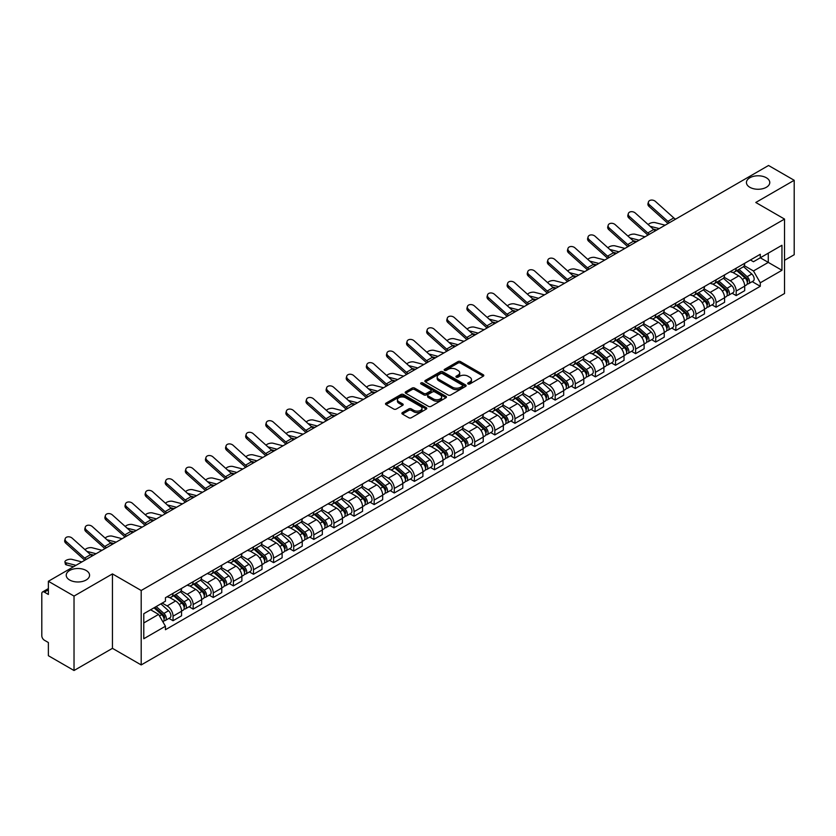 <?xml version="1.0" encoding="UTF-8"?>
<svg xmlns="http://www.w3.org/2000/svg" width="836" height="836" viewBox="0 0 836 836"><rect width="100%" height="100%" fill="white"/><g stroke="black" fill="none" stroke-linecap="round" stroke-linejoin="round"><path stroke-width="1.25" d="M468.055 383.964A1.254 0.721 0 0 0 469.832 383.964L483.281 376.2A1.787 1.035 0 0 0 483.804 375.479A1.787 1.035 0 0 0 483.281 374.747L460.5 361.591A1.787 1.035 0 0 0 457.971 361.591L444.522 369.355A1.254 0.721 0 0 0 444.156 369.867A1.254 0.721 0 0 0 444.522 370.379A1.254 0.721 0 0 0 446.288 370.379L448.033 369.376A5.727 3.302 0 0 1 456.132 369.376L458.034 370.473A5.727 3.302 0 0 1 459.706 372.804A5.727 3.302 0 0 1 458.034 375.145L456.289 376.148A1.254 0.721 0 0 0 455.923 376.66A1.254 0.721 0 0 0 456.289 377.172A1.254 0.721 0 0 0 458.065 377.172L459.8 376.169A5.727 3.302 0 0 1 467.899 376.169L469.801 377.266A5.727 3.302 0 0 1 471.473 379.607A5.727 3.302 0 0 1 469.801 381.937L468.055 382.94A1.254 0.721 0 0 0 467.69 383.452A1.254 0.721 0 0 0 468.055 383.964L468.055 382.94M86.15 570.476A11.673 6.74 0 0 0 73.432 569.013A11.673 6.74 0 0 0 66.232 575.241A11.673 6.74 0 0 0 69.649 580.006A11.673 6.74 0 0 0 82.367 581.469A11.673 6.74 0 0 0 89.567 575.241A11.673 6.74 0 0 0 86.15 570.476M766.351 177.765A11.673 6.74 0 0 0 753.633 176.302A11.673 6.74 0 0 0 746.433 182.53A11.673 6.74 0 0 0 749.85 187.295A11.673 6.74 0 0 0 762.568 188.748A11.673 6.74 0 0 0 769.768 182.53A11.673 6.74 0 0 0 766.351 177.765M402.409 412.587A1.787 1.035 0 0 0 401.886 413.318A1.787 1.035 0 0 0 402.409 414.05L408.804 417.739A1.787 1.035 0 0 0 411.333 417.739L426.266 409.117A1.787 1.035 0 0 0 426.788 408.386A1.787 1.035 0 0 0 426.266 407.654L403.485 394.508A1.787 1.035 0 0 0 400.956 394.508L386.023 403.13A1.787 1.035 0 0 0 385.5 403.861A1.787 1.035 0 0 0 386.023 404.593L393.746 409.044A1.787 1.035 0 0 0 396.274 409.044L402.67 405.355A1.787 1.035 0 0 0 403.192 404.624A1.787 1.035 0 0 0 402.67 403.892L398.835 401.688A4.786 2.759 0 0 1 397.434 399.733A4.786 2.759 0 0 1 400.392 397.173A4.786 2.759 0 0 1 405.606 397.779L420.602 406.432A4.786 2.759 0 0 1 422.002 408.386A4.786 2.759 0 0 1 419.055 410.946A4.786 2.759 0 0 1 413.83 410.34L411.333 408.898A1.787 1.035 0 0 0 408.804 408.898L402.409 412.587L402.409 414.05M141.2 590.498L112.452 573.904L74.028 596.078L48.373 581.271L768.545 165.486L794.2 180.294L755.786 202.479L784.534 219.074L141.2 590.498L141.2 664.933L784.534 293.509L784.534 219.074M448.159 395.02A1.787 1.035 0 0 0 450.688 395.02L465.621 386.399A1.787 1.035 0 0 0 466.143 385.668A1.787 1.035 0 0 0 465.621 384.936L442.84 371.78A1.787 1.035 0 0 0 440.311 371.78L425.378 380.401A1.787 1.035 0 0 0 424.855 381.132A1.787 1.035 0 0 0 425.378 381.864L448.159 395.02M421.511 384.236A1.254 0.721 0 0 1 422.786 384.414L422.786 382.93L445.943 396.295A1.787 1.035 0 0 1 446.466 397.027A1.787 1.035 0 0 1 445.943 397.758L431.01 406.38A1.787 1.035 0 0 1 428.481 406.38L405.7 393.223L412.096 389.566L412.096 388.082L405.7 391.77A1.787 1.035 0 0 0 405.178 392.502A1.787 1.035 0 0 0 405.7 393.223L405.7 391.77M412.096 389.566A1.787 1.035 0 0 1 414.625 389.566L414.625 388.082A1.787 1.035 0 0 0 412.096 388.082M414.625 388.082L423.862 393.411A1.787 1.035 0 0 0 426.391 393.411L430.634 390.966A1.787 1.035 0 0 0 431.157 390.234A1.787 1.035 0 0 0 430.634 389.503L421.01 383.954A1.254 0.721 0 0 1 420.644 383.442A1.254 0.721 0 0 1 421.417 382.773A1.254 0.721 0 0 1 422.786 382.93M74.028 596.078L74.028 670.514L48.373 655.706L48.373 642.529L44.381 640.219A3.647 2.1 -120 0 1 41.8 635.757L41.8 593.623A3.647 2.1 -120 0 1 42.552 591.961L48.373 588.596M784.534 260.309L794.2 254.729L794.2 180.294M74.028 670.514L112.452 648.339L141.2 664.933M48.373 581.271L48.373 594.448L44.381 592.139A3.647 2.1 -120 0 0 42.552 591.961M736.182 268.199A8.391 4.838 60 0 1 734.447 271.972L742.953 267.05A8.391 4.838 -120 0 0 744.688 263.288M724.112 277.238L730.256 280.781A8.391 4.838 60 0 1 736.182 291.053L744.698 286.142A8.391 4.838 -120 0 0 738.763 275.87L732.67 272.348M744.698 286.142L744.698 290.677L736.182 295.599L732.106 293.237M734.447 271.972A8.391 4.838 60 0 1 730.319 271.585M736.182 291.053L736.182 295.599M716.076 279.809A8.391 4.838 60 0 1 714.331 283.582L722.847 278.67A8.391 4.838 -120 0 0 724.582 274.898M711.99 304.847L716.076 307.209L724.582 302.298L724.582 297.752A8.391 4.838 -120 0 0 718.646 287.48L712.565 283.968M714.331 283.582A8.391 4.838 60 0 1 710.203 283.205M703.996 288.848L710.14 292.391A8.391 4.838 60 0 1 716.076 302.663L716.076 307.209M695.96 291.43A8.391 4.838 60 0 1 694.225 295.192L702.731 290.28A8.391 4.838 -120 0 0 704.466 286.518M691.884 316.457L695.96 318.819L704.466 313.908L704.466 309.362A8.391 4.838 -120 0 0 698.541 299.089L692.448 295.578M694.225 295.192A8.391 4.838 60 0 1 690.097 294.815M683.879 300.458L690.034 304.001A8.391 4.838 60 0 1 695.96 314.273L695.96 318.819M675.843 303.04A8.391 4.838 60 0 1 674.109 306.802L682.615 301.89A8.391 4.838 -120 0 0 684.36 298.128M671.768 328.078L675.843 330.429L684.36 325.517L684.36 320.972A8.391 4.838 -120 0 0 678.424 310.699L672.332 307.188M674.109 306.802A8.391 4.838 60 0 1 669.981 306.425M663.774 312.068L669.918 315.621A8.391 4.838 60 0 1 675.843 325.894L675.843 330.429M655.737 314.649A8.391 4.838 60 0 1 654.003 318.411L662.509 313.5A8.391 4.838 -120 0 0 664.244 309.738M651.652 339.688L655.737 342.039L664.244 337.127L664.244 332.592A8.391 4.838 -120 0 0 658.319 322.32L652.226 318.798M654.003 318.411A8.391 4.838 60 0 1 649.875 318.035M643.657 323.678L649.802 327.231A8.391 4.838 60 0 1 655.737 337.504L655.737 342.039M635.621 326.259A8.391 4.838 60 0 1 633.887 330.021L642.393 325.11A8.391 4.838 -120 0 0 644.128 321.348M631.546 351.298L635.621 353.649L644.128 348.737L644.128 344.202A8.391 4.838 -120 0 0 638.202 333.93L632.11 330.408M633.887 330.021A8.391 4.838 60 0 1 629.759 329.645M623.552 335.288L629.696 338.841A8.391 4.838 60 0 1 635.621 349.114L635.621 353.649M615.515 337.869A8.391 4.838 60 0 1 613.77 341.642L622.287 336.72A8.391 4.838 -120 0 0 624.022 332.958M611.429 362.908L615.515 365.259L624.022 360.347L624.022 355.812A8.391 4.838 -120 0 0 618.086 345.54L612.004 342.018M613.77 341.642A8.391 4.838 60 0 1 609.643 341.255M603.435 346.909L609.58 350.451A8.391 4.838 60 0 1 615.515 360.724L615.515 365.259M595.399 349.479A8.391 4.838 60 0 1 593.664 353.252L602.171 348.34A8.391 4.838 -120 0 0 603.905 344.568M591.324 374.518L595.399 376.879L603.905 371.968L603.905 367.422A8.391 4.838 -120 0 0 597.98 357.15L591.888 353.638M593.664 353.252A8.391 4.838 60 0 1 589.537 352.865M583.319 358.519L589.464 362.061A8.391 4.838 60 0 1 595.399 372.333L595.399 376.879M575.283 361.1A8.391 4.838 60 0 1 573.548 364.862L582.055 359.95A8.391 4.838 -120 0 0 583.8 356.178M571.207 386.127L575.283 388.489L583.8 383.578L583.8 379.032A8.391 4.838 -120 0 0 577.864 368.76L571.772 365.248M573.548 364.862A8.391 4.838 60 0 1 569.42 364.486M563.213 370.129L569.358 373.671A8.391 4.838 60 0 1 575.283 383.943L575.283 388.489M555.177 372.71A8.391 4.838 60 0 1 553.442 376.472L561.949 371.56A8.391 4.838 -120 0 0 563.683 367.798M551.091 397.748L555.177 400.099L563.683 395.188L563.683 390.642A8.391 4.838 -120 0 0 557.758 380.37L551.666 376.858M553.442 376.472A8.391 4.838 60 0 1 549.304 376.095M543.097 381.738L549.242 385.291A8.391 4.838 60 0 1 555.177 395.553L555.177 400.099M535.061 384.32A8.391 4.838 60 0 1 533.326 388.082L541.832 383.17A8.391 4.838 -120 0 0 543.567 379.408M530.985 409.358L535.061 411.709L543.567 406.798L543.567 402.262A8.391 4.838 -120 0 0 537.642 391.99L531.55 388.468M533.326 388.082A8.391 4.838 60 0 1 529.198 387.705M522.991 393.348L529.136 396.901A8.391 4.838 60 0 1 535.061 407.174L535.061 411.709M514.955 395.93A8.391 4.838 60 0 1 513.21 399.692L521.727 394.78A8.391 4.838 -120 0 0 523.461 391.018M510.869 420.968L514.955 423.319L523.461 418.408L523.461 413.872A8.391 4.838 -120 0 0 517.526 403.6L511.444 400.078M513.21 399.692A8.391 4.838 60 0 1 509.082 399.315M502.875 404.958L509.019 408.511A8.391 4.838 60 0 1 514.955 418.784L514.955 423.319M494.839 407.54A8.391 4.838 60 0 1 493.104 411.312L501.61 406.39A8.391 4.838 -120 0 0 503.345 402.628M490.763 432.578L494.839 434.929L503.345 430.017L503.345 425.482A8.391 4.838 -120 0 0 497.42 415.21L491.328 411.688M493.104 411.312A8.391 4.838 60 0 1 488.976 410.925M482.759 416.568L488.903 420.121A8.391 4.838 60 0 1 494.839 430.394L494.839 434.929M474.723 419.149A8.391 4.838 60 0 1 472.988 422.922L481.494 418.01A8.391 4.838 -120 0 0 483.239 414.238M470.647 444.188L474.723 446.549L483.239 441.638L483.239 437.092A8.391 4.838 -120 0 0 477.304 426.82L471.211 423.309M472.988 422.922A8.391 4.838 60 0 1 468.86 422.535M462.653 428.189L468.797 431.731A8.391 4.838 60 0 1 474.723 442.004L474.723 446.549M454.617 430.77A8.391 4.838 60 0 1 452.882 434.532L461.388 429.62A8.391 4.838 -120 0 0 463.123 425.848M450.531 455.798L454.617 458.159L463.123 453.248L463.123 448.702A8.391 4.838 -120 0 0 457.198 438.43L451.106 434.919M452.882 434.532A8.391 4.838 60 0 1 448.744 434.156M442.537 439.799L448.681 443.341A8.391 4.838 60 0 1 454.617 453.614L454.617 458.159M434.501 442.38A8.391 4.838 60 0 1 432.766 446.142L441.272 441.23A8.391 4.838 -120 0 0 443.007 437.468M430.425 467.418L434.501 469.769L443.007 464.858L443.007 460.312A8.391 4.838 -120 0 0 437.082 450.04L430.989 446.529M432.766 446.142A8.391 4.838 60 0 1 428.638 445.766M422.431 451.409L428.575 454.951A8.391 4.838 60 0 1 434.501 465.224L434.501 469.769M414.395 453.99A8.391 4.838 60 0 1 412.65 457.752L421.166 452.84A8.391 4.838 -120 0 0 422.901 449.078M410.309 479.028L414.395 481.379L422.901 476.468L422.901 471.932A8.391 4.838 -120 0 0 416.965 461.66L410.873 458.138M412.65 457.752A8.391 4.838 60 0 1 408.522 457.376M402.315 463.019L408.459 466.572A8.391 4.838 60 0 1 414.395 476.844L414.395 481.379M394.279 465.6A8.391 4.838 60 0 1 392.544 469.362L401.05 464.45A8.391 4.838 -120 0 0 402.785 460.688M390.203 490.638L394.279 492.989L402.785 488.078L402.785 483.542A8.391 4.838 -120 0 0 396.86 473.27L390.767 469.748M392.544 469.362A8.391 4.838 60 0 1 388.416 468.986M382.198 474.629L388.343 478.182A8.391 4.838 60 0 1 394.279 488.454L394.279 492.989M374.162 477.21A8.391 4.838 60 0 1 372.428 480.972L380.934 476.06A8.391 4.838 -120 0 0 382.679 472.298M370.087 502.248L374.162 504.599L382.679 499.688L382.679 495.152A8.391 4.838 -120 0 0 376.743 484.88L370.651 481.358M372.428 480.972A8.391 4.838 60 0 1 368.3 480.595M362.092 486.238L368.237 489.791A8.391 4.838 60 0 1 374.162 500.064L374.162 504.599M354.056 488.82A8.391 4.838 60 0 1 352.322 492.592L360.828 487.681A8.391 4.838 -120 0 0 362.563 483.908M349.97 513.858L354.056 516.22L362.563 511.298L362.563 506.762A8.391 4.838 -120 0 0 356.627 496.49L350.545 492.979M352.322 492.592A8.391 4.838 60 0 1 348.184 492.205M341.976 497.859L348.121 501.401A8.391 4.838 60 0 1 354.056 511.674L354.056 516.22M333.94 500.44A8.391 4.838 60 0 1 332.205 504.202L340.712 499.291A8.391 4.838 -120 0 0 342.446 495.518M329.865 525.468L333.94 527.829L342.446 522.918L342.446 518.372A8.391 4.838 -120 0 0 336.521 508.1L330.429 504.589M332.205 504.202A8.391 4.838 60 0 1 328.078 503.826M321.87 509.469L328.015 513.011A8.391 4.838 60 0 1 333.94 523.284L333.94 527.829M313.824 512.05A8.391 4.838 60 0 1 312.089 515.812L320.606 510.9A8.391 4.838 -120 0 0 322.341 507.138M309.748 537.088L313.834 539.439L322.341 534.528L322.341 529.982A8.391 4.838 -120 0 0 316.405 519.71L310.313 516.199M312.089 515.812A8.391 4.838 60 0 1 307.961 515.436M301.754 521.079L307.899 524.621A8.391 4.838 60 0 1 313.834 534.894L313.834 539.439M293.718 523.66A8.391 4.838 60 0 1 291.983 527.422L300.49 522.51A8.391 4.838 -120 0 0 302.224 518.748M289.643 548.698L293.718 551.049L302.224 546.138L302.224 541.592A8.391 4.838 -120 0 0 296.299 531.33L290.207 527.809M291.983 527.422A8.391 4.838 60 0 1 287.856 527.046M281.638 532.689L287.783 536.242A8.391 4.838 60 0 1 293.718 546.514L293.718 551.049M273.602 535.27A8.391 4.838 60 0 1 271.867 539.032L280.373 534.12A8.391 4.838 -120 0 0 282.119 530.358M269.526 560.308L273.602 562.659L282.119 557.748L282.119 553.213A8.391 4.838 -120 0 0 276.183 542.94L270.091 539.419M271.867 539.032A8.391 4.838 60 0 1 267.739 538.656M261.532 544.299L267.677 547.852A8.391 4.838 60 0 1 273.602 558.124L273.602 562.659M253.496 546.88A8.391 4.838 60 0 1 251.751 550.642L260.268 545.73A8.391 4.838 -120 0 0 262.002 541.968M249.41 571.918L253.496 574.269L262.002 569.358L262.002 564.822A8.391 4.838 -120 0 0 256.067 554.55L249.985 551.028M251.751 550.642A8.391 4.838 60 0 1 247.623 550.266M241.416 555.909L247.56 559.462A8.391 4.838 60 0 1 253.496 569.734L253.496 574.269M233.38 558.49A8.391 4.838 60 0 1 231.645 562.262L240.151 557.351A8.391 4.838 -120 0 0 241.886 553.578M229.304 583.528L233.38 585.89L241.886 580.968L241.886 576.432A8.391 4.838 -120 0 0 235.961 566.16L229.869 562.649M231.645 562.262A8.391 4.838 60 0 1 227.517 561.876M221.3 567.529L227.455 571.072A8.391 4.838 60 0 1 233.38 581.344L233.38 585.89M213.264 570.1A8.391 4.838 60 0 1 211.529 573.872L220.046 568.961A8.391 4.838 -120 0 0 221.78 565.188M209.188 595.138L213.264 597.5L221.78 592.588L221.78 588.042A8.391 4.838 -120 0 0 215.845 577.77L209.752 574.259M211.529 573.872A8.391 4.838 60 0 1 207.401 573.496M201.194 579.139L207.338 582.682A8.391 4.838 60 0 1 213.264 592.954L213.264 597.5M193.158 581.72A8.391 4.838 60 0 1 191.423 585.482L199.929 580.571A8.391 4.838 -120 0 0 201.664 576.809M189.072 606.748L193.158 609.11L201.664 604.198L201.664 599.652A8.391 4.838 -120 0 0 195.739 589.38L189.647 585.869M191.423 585.482A8.391 4.838 60 0 1 187.295 585.106M181.078 590.749L187.222 594.292A8.391 4.838 60 0 1 193.158 604.564L193.158 609.11M173.042 593.33A8.391 4.838 60 0 1 171.307 597.092L179.813 592.181A8.391 4.838 -120 0 0 181.558 588.419M168.966 618.368L173.042 620.72L181.558 615.808L181.558 611.262A8.391 4.838 -120 0 0 175.623 600.99L169.53 597.479M171.307 597.092A8.391 4.838 60 0 1 167.179 596.716M162.215 603.08L167.116 605.912A8.391 4.838 60 0 1 173.042 616.184L173.042 620.72M750.435 259.975L753.455 261.731L781.953 245.272L768.284 253.162L768.284 262.399L753.455 270.958L744.218 265.618M143.782 622.956L158.61 614.397L165.434 626.227L143.782 638.735L143.782 613.718L165.434 601.22L165.434 597.719L760.29 254.28L760.29 257.781L781.953 270.289L760.29 282.787L753.455 270.958M781.953 245.272L781.953 270.289M165.434 626.227L165.434 629.727L760.29 286.288L760.29 282.787M112.452 573.904L112.452 648.339M158.61 614.397L150.616 609.778M752.212 281.627L760.29 286.288M468.557 384.142L469.801 383.431A5.727 3.302 0 0 0 471.473 381.091L471.473 379.607M459.706 372.804L459.706 374.298A5.727 3.302 0 0 1 458.034 376.639L456.79 377.349M483.281 374.747L483.281 376.2L460.5 363.085A1.787 1.035 0 0 0 457.971 363.085L445.024 370.557M465.621 384.936L465.621 386.399L442.84 373.274A1.787 1.035 0 0 0 440.311 373.274L425.409 381.885M462.454 386.18A1.254 0.721 0 0 0 462.83 385.668A1.254 0.721 0 0 0 462.454 385.156L442.463 373.608A1.254 0.721 0 0 0 440.697 373.608L438.858 374.674A5.727 3.302 0 0 0 437.176 377.005A5.727 3.302 0 0 0 438.858 379.345L452.527 387.235A5.727 3.302 0 0 0 460.626 387.235L462.454 386.18L462.454 387.664A1.254 0.721 0 0 0 462.83 387.152L462.83 385.668M437.176 377.005L437.176 378.499A5.727 3.302 0 0 0 438.858 380.84L438.858 379.345M462.454 387.664L460.626 388.73A5.727 3.302 0 0 1 452.527 388.73L438.858 380.84M414.625 389.566L423.862 394.895A1.787 1.035 0 0 0 426.391 394.895L430.634 392.45A1.787 1.035 0 0 0 431.157 391.718L431.157 390.234M422.786 384.414L445.922 397.769M433.445 398.95A4.786 2.759 0 0 0 438.67 399.545A4.786 2.759 0 0 0 441.617 396.995A4.786 2.759 0 0 0 440.217 395.041L434.939 391.99A1.787 1.035 0 0 0 432.4 391.99L428.168 394.435A1.787 1.035 0 0 0 427.645 395.167A1.787 1.035 0 0 0 428.168 395.898L433.445 398.95L433.445 400.434A4.786 2.759 0 0 0 438.67 401.029A4.786 2.759 0 0 0 441.617 398.479L441.617 396.995M427.645 395.167L427.645 396.651A1.787 1.035 0 0 0 428.168 397.382L428.168 395.898M433.445 400.434L428.168 397.382M422.002 408.386L422.002 409.88A4.786 2.759 0 0 1 419.055 412.43A4.786 2.759 0 0 1 413.83 411.834L411.333 410.392A1.787 1.035 0 0 0 408.804 410.392L402.44 414.06M397.434 399.733L397.434 401.217A4.786 2.759 0 0 0 398.835 403.171L398.835 401.688M402.638 405.366L398.835 403.171M426.266 407.654L426.266 409.117L403.485 395.992A1.787 1.035 0 0 0 400.956 395.992L386.044 404.603M665.142 225.187L655.236 222.637A4.19 1.682 -11.9 0 0 651.181 222.888A4.19 1.682 -11.9 0 0 648.266 224.665M736.767 270.624L744.96 277.939A4.556 2.633 60 0 1 746.391 284.992L744.688 285.975M736.986 270.822L740.842 273.048M737.592 270.153L746.715 278.284A2.184 1.264 60 0 1 747.394 281.669A2.184 1.264 60 0 1 747.196 281.753M738.961 269.359L747.154 276.674A4.556 2.633 60 0 1 748.586 283.728A4.556 2.633 60 0 1 747.206 283.874M743.528 266.621L751.794 273.999A4.556 2.633 60 0 1 753.226 281.042L748.586 283.728M656.803 229.994L653.167 229.064M659.217 228.604L650.032 226.242M675.624 219.136A6.751 3.898 60 0 1 673.795 217.914L655.434 201.434A4.19 2.978 15.6 0 0 651.307 200.076A4.19 2.978 15.6 0 0 648.422 202.019A4.19 2.978 15.6 0 0 649.499 204.851L649.049 206.461A4.19 2.978 -164.4 0 1 647.984 203.618L648.422 202.019M669.688 222.554A6.751 3.898 60 0 1 667.87 221.341L649.499 204.851M668.068 223.494A9.112 5.267 60 0 1 667.421 222.951L649.049 206.461M645.026 236.797L635.13 234.247A4.19 1.682 -11.9 0 0 631.065 234.498A4.19 1.682 -11.9 0 0 628.149 236.274M716.651 282.244L724.854 289.549A4.556 2.633 60 0 1 726.275 296.602L724.582 297.585M716.87 282.432L720.726 284.658M717.476 281.763L726.599 289.904A2.184 1.264 60 0 1 727.289 293.279A2.184 1.264 60 0 1 727.09 293.363M718.845 280.98L727.038 288.284A4.556 2.633 60 0 1 728.469 295.338A4.556 2.633 60 0 1 727.09 295.484M723.412 278.231L731.678 285.609A4.556 2.633 60 0 1 733.109 292.652L728.469 295.338M636.698 241.604L633.051 240.674M639.101 240.214L629.916 237.852M624.92 248.407L615.014 245.857A4.19 1.682 -11.9 0 0 610.959 246.108A4.19 1.682 -11.9 0 0 608.044 247.884M696.545 293.854L704.738 301.169A4.556 2.633 60 0 1 706.169 308.212L704.466 309.195M696.754 294.042L700.62 296.268M697.37 293.373L706.483 301.514A2.184 1.264 60 0 1 707.172 304.9A2.184 1.264 60 0 1 706.974 304.973M698.729 292.59L706.932 299.905A4.556 2.633 60 0 1 708.364 306.948A4.556 2.633 60 0 1 706.984 307.094M703.306 289.841L711.572 297.219A4.556 2.633 60 0 1 713.003 304.273L708.364 306.948M616.581 253.214L612.945 252.284M618.985 251.824L609.799 249.462M655.508 230.746A6.751 3.898 60 0 1 653.689 229.524L635.318 213.044A4.19 2.978 15.6 0 0 631.19 211.686A4.19 2.978 15.6 0 0 628.317 213.629A4.19 2.978 15.6 0 0 629.393 216.461L628.944 218.071A4.19 2.978 -164.4 0 1 627.867 215.239L628.317 213.629M649.582 234.164A6.751 3.898 60 0 1 647.754 232.951L629.393 216.461M647.963 235.104A9.112 5.267 60 0 1 647.304 234.561L628.944 218.071M635.402 242.356A6.751 3.898 60 0 1 633.573 241.144L615.202 224.654A4.19 2.978 15.6 0 0 611.085 223.296A4.19 2.978 15.6 0 0 608.2 225.239A4.19 2.978 15.6 0 0 609.277 228.082L608.827 229.681A4.19 2.978 -164.4 0 1 607.751 226.849L608.2 225.239M629.466 245.784A6.751 3.898 60 0 1 627.648 244.561L609.277 228.082M627.846 246.714A9.112 5.267 60 0 1 627.199 246.171L608.827 229.681M604.804 260.017L594.908 257.467A4.19 1.682 -11.9 0 0 590.843 257.718A4.19 1.682 -11.9 0 0 587.927 259.494M676.428 305.464L684.621 312.779A4.556 2.633 60 0 1 686.053 319.822L684.36 320.805M676.648 305.652L680.504 307.888M677.254 304.983L686.377 313.124A2.184 1.264 60 0 1 687.067 316.51A2.184 1.264 60 0 1 686.868 316.583M678.623 304.2L686.816 311.514A4.556 2.633 60 0 1 688.247 318.558A4.556 2.633 60 0 1 686.868 318.704M683.19 301.451L691.456 308.829A4.556 2.633 60 0 1 692.887 315.883L688.247 318.558M596.465 264.834L592.828 263.894M598.879 263.444L589.693 261.083M584.698 271.627L574.792 269.077A4.19 1.682 -11.9 0 0 570.737 269.328A4.19 1.682 -11.9 0 0 567.822 271.104M656.312 317.074L664.515 324.389A4.556 2.633 60 0 1 665.947 331.432L664.244 332.414M656.532 317.272L660.388 319.498M657.148 316.593L666.261 324.734A2.184 1.264 60 0 1 666.95 328.12A2.184 1.264 60 0 1 666.752 328.193M658.507 315.809L666.7 323.124A4.556 2.633 60 0 1 668.131 330.168A4.556 2.633 60 0 1 666.762 330.314M663.084 313.072L671.35 320.439A4.556 2.633 60 0 1 672.781 327.493L668.131 330.168M576.359 276.444L572.712 275.504M578.763 275.054L569.577 272.693M564.582 283.237L554.676 280.697A4.19 1.682 -11.9 0 0 550.621 280.938A4.19 1.682 -11.9 0 0 547.705 282.725M636.206 328.684L644.399 335.999A4.556 2.633 60 0 1 645.831 343.053L644.128 344.035M636.426 328.882L640.282 331.108M637.032 328.214L646.155 336.344A2.184 1.264 60 0 1 646.834 339.729A2.184 1.264 60 0 1 646.636 339.813M638.401 327.419L646.594 334.734A4.556 2.633 60 0 1 648.025 341.778A4.556 2.633 60 0 1 646.646 341.924M642.968 324.681L651.234 332.059A4.556 2.633 60 0 1 652.665 339.102L648.025 341.778M556.243 288.054L552.606 287.114M558.647 286.664L549.471 284.303M615.286 253.966A6.751 3.898 60 0 1 613.467 252.754L595.096 236.264A4.19 2.978 15.6 0 0 590.968 234.916A4.19 2.978 15.6 0 0 588.095 236.849A4.19 2.978 15.6 0 0 589.161 239.692L588.711 241.29A4.19 2.978 -164.4 0 1 587.645 238.459L588.095 236.849M609.35 257.394A6.751 3.898 60 0 1 607.532 256.171L589.161 239.692M607.741 258.324A9.112 5.267 60 0 1 607.082 257.781L588.711 241.29M595.169 265.576A6.751 3.898 60 0 1 593.351 264.364L574.98 247.874A4.19 2.978 15.6 0 0 570.852 246.526A4.19 2.978 15.6 0 0 567.978 248.459A4.19 2.978 15.6 0 0 569.055 251.302L568.605 252.911A4.19 2.978 -164.4 0 1 567.529 250.069L567.978 248.459M589.244 269.004A6.751 3.898 60 0 1 587.415 267.792L569.055 251.302M587.624 269.934A9.112 5.267 60 0 1 586.976 269.391L568.605 252.911M575.063 277.186A6.751 3.898 60 0 1 573.235 275.974L554.874 259.484A4.19 2.978 15.6 0 0 550.746 258.136A4.19 2.978 15.6 0 0 547.862 260.069A4.19 2.978 15.6 0 0 548.938 262.912L548.489 264.521A4.19 2.978 -164.4 0 1 547.413 261.678L547.862 260.069M569.128 280.614A6.751 3.898 60 0 1 567.31 279.402L548.938 262.912M567.508 281.544A9.112 5.267 60 0 1 566.86 281L548.489 264.521M544.466 294.847L534.57 292.307A4.19 1.682 -11.9 0 0 530.505 292.558A4.19 1.682 -11.9 0 0 527.589 294.335M616.09 340.294L624.293 347.609A4.556 2.633 60 0 1 625.715 354.663L624.022 355.645M616.31 340.492L620.166 342.718M616.916 339.824L626.039 347.954A2.184 1.264 60 0 1 626.728 351.339A2.184 1.264 60 0 1 626.53 351.423M618.285 339.029L626.477 346.344A4.556 2.633 60 0 1 627.909 353.398A4.556 2.633 60 0 1 626.53 353.544M622.851 336.291L631.117 343.669A4.556 2.633 60 0 1 632.549 350.712L627.909 353.398M536.137 299.664L532.49 298.724M538.541 298.274L529.355 295.913M554.947 288.807A6.751 3.898 60 0 1 553.129 287.584L534.758 271.104A4.19 2.978 15.6 0 0 530.63 269.746A4.19 2.978 15.6 0 0 527.756 271.69A4.19 2.978 15.6 0 0 528.833 274.521L528.383 276.131A4.19 2.978 -164.4 0 1 527.307 273.288L527.756 271.69M549.022 292.224A6.751 3.898 60 0 1 547.193 291.012L528.833 274.521M547.402 293.164A9.112 5.267 60 0 1 546.744 292.621L528.383 276.131M524.36 306.467L514.453 303.917A4.19 1.682 -11.9 0 0 510.399 304.168A4.19 1.682 -11.9 0 0 507.483 305.945M595.984 351.914L604.177 359.219A4.556 2.633 60 0 1 605.609 366.272L603.905 367.255M596.193 352.102L600.06 354.328M596.81 351.433L605.922 359.574A2.184 1.264 60 0 1 606.612 362.949A2.184 1.264 60 0 1 606.413 363.033M598.168 350.65L606.372 357.954A4.556 2.633 60 0 1 607.803 365.008A4.556 2.633 60 0 1 606.424 365.154M602.746 347.901L611.011 355.279A4.556 2.633 60 0 1 612.443 362.322L607.803 365.008M516.021 311.274L512.384 310.344M518.424 309.884L509.239 307.523M534.831 300.417A6.751 3.898 60 0 1 533.013 299.194L514.642 282.714A4.19 2.978 15.6 0 0 510.524 281.356A4.19 2.978 15.6 0 0 507.64 283.3A4.19 2.978 15.6 0 0 508.716 286.131L508.267 287.741A4.19 2.978 -164.4 0 1 507.191 284.909L507.64 283.3M528.906 303.834A6.751 3.898 60 0 1 527.088 302.622L508.716 286.131M527.286 304.774A9.112 5.267 60 0 1 526.638 304.231L508.267 287.741M504.244 318.077L494.348 315.527A4.19 1.682 -11.9 0 0 490.283 315.778A4.19 1.682 -11.9 0 0 487.367 317.555M575.868 363.524L584.061 370.839A4.556 2.633 60 0 1 585.493 377.882L583.789 378.865M576.088 363.712L579.944 365.938M576.694 363.043L585.817 371.184A2.184 1.264 60 0 1 586.506 374.57A2.184 1.264 60 0 1 586.297 374.643M578.063 362.26L586.255 369.564A4.556 2.633 60 0 1 587.687 376.618A4.556 2.633 60 0 1 586.308 376.764M582.629 359.511L590.895 366.889A4.556 2.633 60 0 1 592.327 373.943L587.687 376.618M495.905 322.884L492.268 321.954M498.319 321.494L489.133 319.133M514.725 312.027A6.751 3.898 60 0 1 512.907 310.814L494.536 294.324A4.19 2.978 15.6 0 0 490.408 292.966A4.19 2.978 15.6 0 0 487.534 294.909A4.19 2.978 15.6 0 0 488.6 297.752L488.151 299.351A4.19 2.978 -164.4 0 1 487.085 296.519L487.534 294.909M508.79 315.454A6.751 3.898 60 0 1 506.971 314.231L488.6 297.752M507.18 316.384A9.112 5.267 60 0 1 506.522 315.841L488.151 299.351M484.138 329.687L474.231 327.137A4.19 1.682 -11.9 0 0 470.177 327.388A4.19 1.682 -11.9 0 0 467.261 329.165M555.752 375.134L563.955 382.449A4.556 2.633 60 0 1 565.387 389.492L563.683 390.475M555.971 375.322L559.827 377.558M556.588 374.653L565.7 382.794A2.184 1.264 60 0 1 566.39 386.18A2.184 1.264 60 0 1 566.191 386.253M557.946 373.87L566.139 381.185A4.556 2.633 60 0 1 567.571 388.228A4.556 2.633 60 0 1 566.202 388.374M562.513 371.121L570.789 378.499A4.556 2.633 60 0 1 572.221 385.553L567.571 388.228M475.799 334.505L472.152 333.564M478.202 333.115L469.017 330.753M494.609 323.636A6.751 3.898 60 0 1 492.791 322.424L474.42 305.934A4.19 2.978 15.6 0 0 470.292 304.586A4.19 2.978 15.6 0 0 467.418 306.519A4.19 2.978 15.6 0 0 468.494 309.362L468.045 310.961A4.19 2.978 -164.4 0 1 466.969 308.129L467.418 306.519M488.684 327.064A6.751 3.898 60 0 1 486.855 325.841L468.494 309.362M487.064 327.994A9.112 5.267 60 0 1 486.416 327.451L468.045 310.961M464.022 341.297L454.115 338.747A4.19 1.682 -11.9 0 0 450.061 338.998A4.19 1.682 -11.9 0 0 447.145 340.774M535.646 386.744L543.839 394.059A4.556 2.633 60 0 1 545.271 401.102L543.567 402.085M535.866 386.943L539.722 389.168M536.472 386.263L545.595 394.404A2.184 1.264 60 0 1 546.274 397.79A2.184 1.264 60 0 1 546.075 397.863M537.841 385.48L546.033 392.795A4.556 2.633 60 0 1 547.465 399.838A4.556 2.633 60 0 1 546.086 399.984M542.407 382.731L550.673 390.109A4.556 2.633 60 0 1 552.105 397.163L547.465 399.838M455.683 346.114L452.046 345.174M458.086 344.725L448.911 342.363M474.503 335.246A6.751 3.898 60 0 1 472.674 334.034L454.314 317.544A4.19 2.978 15.6 0 0 450.186 316.196A4.19 2.978 15.6 0 0 447.302 318.129A4.19 2.978 15.6 0 0 448.378 320.972L447.929 322.581A4.19 2.978 -164.4 0 1 446.852 319.739L447.302 318.129M468.568 338.674A6.751 3.898 60 0 1 466.749 337.462L448.378 320.972M466.948 339.604A9.112 5.267 60 0 1 466.3 339.061L447.929 322.581M443.906 352.907L434.009 350.368A4.19 1.682 -11.9 0 0 429.944 350.608A4.19 1.682 -11.9 0 0 427.029 352.395M515.53 398.354L523.723 405.669A4.556 2.633 60 0 1 525.154 412.723L523.461 413.695M515.749 398.553L519.605 400.778M516.355 397.884L525.478 406.014A2.184 1.264 60 0 1 526.168 409.4A2.184 1.264 60 0 1 525.969 409.483M517.724 397.09L525.917 404.405A4.556 2.633 60 0 1 527.349 411.448A4.556 2.633 60 0 1 525.969 411.594M522.291 394.352L530.557 401.729A4.556 2.633 60 0 1 531.989 408.773L527.349 411.448M435.577 357.724L431.93 356.784M437.98 356.335L428.795 353.973M454.387 346.856A6.751 3.898 60 0 1 452.569 345.644L434.197 329.154A4.19 2.978 15.6 0 0 430.07 327.806A4.19 2.978 15.6 0 0 427.196 329.739A4.19 2.978 15.6 0 0 428.272 332.582L427.823 334.191A4.19 2.978 -164.4 0 1 426.747 331.349L427.196 329.739M448.462 350.284A6.751 3.898 60 0 1 446.633 349.072L428.272 332.582M446.842 351.214A9.112 5.267 60 0 1 446.184 350.671L427.823 334.191M423.8 364.517L413.893 361.978A4.19 1.682 -11.9 0 0 409.839 362.228A4.19 1.682 -11.9 0 0 406.923 364.005M495.424 409.964L503.617 417.279A4.556 2.633 60 0 1 505.048 424.333L503.345 425.315M495.633 410.162L499.5 412.388M496.25 409.494L505.362 417.624A2.184 1.264 60 0 1 506.052 421.01A2.184 1.264 60 0 1 505.853 421.093M497.608 408.7L505.811 416.014A4.556 2.633 60 0 1 507.243 423.068A4.556 2.633 60 0 1 505.864 423.215M502.185 405.962L510.451 413.339A4.556 2.633 60 0 1 511.883 420.383L507.243 423.068M415.461 369.334L411.824 368.394M417.864 367.945L408.679 365.583M434.271 358.477A6.751 3.898 60 0 1 432.452 357.254L414.081 340.774A4.19 2.978 15.6 0 0 409.964 339.416A4.19 2.978 15.6 0 0 407.08 341.36A4.19 2.978 15.6 0 0 408.156 344.192L407.707 345.801A4.19 2.978 -164.4 0 1 406.63 342.959L407.08 341.36M428.345 361.894A6.751 3.898 60 0 1 426.527 360.682L408.156 344.192M426.726 362.834A9.112 5.267 60 0 1 426.078 362.291L407.707 345.801M403.683 376.137L393.787 373.587A4.19 1.682 -11.9 0 0 389.722 373.838A4.19 1.682 -11.9 0 0 386.807 375.615M475.308 421.584L483.501 428.889A4.556 2.633 60 0 1 484.932 435.943L483.229 436.925M475.527 421.772L479.383 423.998M476.133 421.104L485.256 429.244A2.184 1.264 60 0 1 485.946 432.62A2.184 1.264 60 0 1 485.737 432.703M477.502 420.309L485.695 427.624A4.556 2.633 60 0 1 487.127 434.678A4.556 2.633 60 0 1 485.747 434.825M482.069 417.572L490.335 424.949A4.556 2.633 60 0 1 491.767 431.993L487.127 434.678M395.344 380.944L391.708 380.014M397.758 379.554L388.573 377.193M414.165 370.087A6.751 3.898 60 0 1 412.347 368.864L393.975 352.384A4.19 2.978 15.6 0 0 389.848 351.026A4.19 2.978 15.6 0 0 386.964 352.97A4.19 2.978 15.6 0 0 388.04 355.802L387.59 357.411A4.19 2.978 -164.4 0 1 386.525 354.568L386.964 352.97M408.229 373.504A6.751 3.898 60 0 1 406.411 372.292L388.04 355.802M406.62 374.444A9.112 5.267 60 0 1 405.962 373.901L387.59 357.411M383.578 387.747L373.671 385.197A4.19 1.682 -11.9 0 0 369.616 385.448A4.19 1.682 -11.9 0 0 366.69 387.225M455.192 433.194L463.395 440.509A4.556 2.633 60 0 1 464.826 447.553L463.123 448.535M455.411 433.382L459.267 435.608M456.028 432.714L465.14 440.854A2.184 1.264 60 0 1 465.83 444.24A2.184 1.264 60 0 1 465.631 444.313M457.386 431.93L465.579 439.234A4.556 2.633 60 0 1 467.01 446.288A4.556 2.633 60 0 1 465.642 446.434M461.953 429.181L470.229 436.559A4.556 2.633 60 0 1 471.65 443.613L467.01 446.288M375.239 392.554L371.592 391.624M377.642 391.164L368.457 388.803M394.049 381.697A6.751 3.898 60 0 1 392.23 380.485L373.859 363.994A4.19 2.978 15.6 0 0 369.731 362.636A4.19 2.978 15.6 0 0 366.858 364.58A4.19 2.978 15.6 0 0 367.934 367.422L367.485 369.021A4.19 2.978 -164.4 0 1 366.408 366.189L366.858 364.58M388.123 385.124A6.751 3.898 60 0 1 386.295 383.902L367.934 367.422M386.504 386.054A9.112 5.267 60 0 1 385.856 385.511L367.485 369.021M363.461 399.357L353.555 396.807A4.19 1.682 -11.9 0 0 349.5 397.058A4.19 1.682 -11.9 0 0 346.585 398.835M435.086 444.804L443.279 452.119A4.556 2.633 60 0 1 444.71 459.163L443.007 460.145M435.305 444.992L439.161 447.229M435.911 444.324L445.034 452.464A2.184 1.264 60 0 1 445.713 455.85A2.184 1.264 60 0 1 445.515 455.923M437.28 443.54L445.473 450.855A4.556 2.633 60 0 1 446.905 457.898A4.556 2.633 60 0 1 445.525 458.044M441.847 440.791L450.113 448.169A4.556 2.633 60 0 1 451.544 455.223L446.905 457.898M355.122 404.175L351.486 403.234M357.526 402.785L348.351 400.423M373.943 393.307A6.751 3.898 60 0 1 372.114 392.094L353.753 375.604A4.19 2.978 15.6 0 0 349.626 374.246A4.19 2.978 15.6 0 0 346.741 376.19A4.19 2.978 15.6 0 0 347.818 379.032L347.368 380.631A4.19 2.978 -164.4 0 1 346.292 377.799L346.741 376.19M368.007 396.734A6.751 3.898 60 0 1 366.189 395.512L347.818 379.032M366.387 397.664A9.112 5.267 60 0 1 365.74 397.121L347.368 380.631M343.345 410.967L333.449 408.417A4.19 1.682 -11.9 0 0 329.384 408.668A4.19 1.682 -11.9 0 0 326.468 410.445M414.969 456.414L423.162 463.729A4.556 2.633 60 0 1 424.594 470.772L422.901 471.755M415.189 456.613L419.045 458.839M415.795 455.933L424.918 464.074A2.184 1.264 60 0 1 425.608 467.46A2.184 1.264 60 0 1 425.409 467.533M417.164 455.15L425.357 462.465A4.556 2.633 60 0 1 426.788 469.508A4.556 2.633 60 0 1 425.409 469.654M421.731 452.401L429.997 459.779A4.556 2.633 60 0 1 431.428 466.833L426.788 469.508M335.017 415.785L331.37 414.844M337.42 414.395L328.235 412.033M353.827 404.917A6.751 3.898 60 0 1 352.008 403.704L333.637 387.214A4.19 2.978 15.6 0 0 329.509 385.866A4.19 2.978 15.6 0 0 326.636 387.8A4.19 2.978 15.6 0 0 327.702 390.642L327.263 392.251A4.19 2.978 -164.4 0 1 326.186 389.409L326.636 387.8M347.901 408.344A6.751 3.898 60 0 1 346.073 407.132L327.702 390.642M346.282 409.274A9.112 5.267 60 0 1 345.623 408.731L327.263 392.251M323.239 422.577L313.333 420.038A4.19 1.682 -11.9 0 0 309.278 420.278A4.19 1.682 -11.9 0 0 306.363 422.055M394.864 468.024L403.056 475.339A4.556 2.633 60 0 1 404.488 482.393L402.785 483.365M395.073 468.223L398.939 470.449M395.689 467.554L404.802 475.684A2.184 1.264 60 0 1 405.491 479.07A2.184 1.264 60 0 1 405.293 479.153M397.048 466.76L405.251 474.075A4.556 2.633 60 0 1 406.683 481.118A4.556 2.633 60 0 1 405.303 481.264M401.625 464.022L409.891 471.399A4.556 2.633 60 0 1 411.322 478.443L406.683 481.118M314.9 427.395L311.253 426.454M317.304 426.005L308.118 423.643M333.71 416.527A6.751 3.898 60 0 1 331.892 415.314L313.521 398.824A4.19 2.978 15.6 0 0 309.404 397.476A4.19 2.978 15.6 0 0 306.519 399.409A4.19 2.978 15.6 0 0 307.596 402.252L307.146 403.861A4.19 2.978 -164.4 0 1 306.07 401.019L306.519 399.409M327.785 419.954A6.751 3.898 60 0 1 325.967 418.742L307.596 402.252M326.165 420.884A9.112 5.267 60 0 1 325.517 420.341L307.146 403.861M303.123 434.187L293.227 431.648A4.19 1.682 -11.9 0 0 289.162 431.898A4.19 1.682 -11.9 0 0 286.246 433.675M374.747 479.634L382.94 486.949A4.556 2.633 60 0 1 384.372 494.003L382.669 494.985M374.967 479.833L378.823 482.058M375.573 479.164L384.696 487.294A2.184 1.264 60 0 1 385.386 490.68A2.184 1.264 60 0 1 385.177 490.763M376.942 478.37L385.135 485.685A4.556 2.633 60 0 1 386.566 492.738A4.556 2.633 60 0 1 385.187 492.885M381.509 475.632L389.775 483.009A4.556 2.633 60 0 1 391.206 490.053L386.566 492.738M294.784 439.005L291.147 438.064M297.198 437.615L288.012 435.253M313.605 428.136A6.751 3.898 60 0 1 311.786 426.924L293.415 410.445A4.19 2.978 15.6 0 0 289.287 409.086A4.19 2.978 15.6 0 0 286.403 411.03A4.19 2.978 15.6 0 0 287.48 413.862L287.03 415.471A4.19 2.978 -164.4 0 1 285.964 412.629L286.403 411.03M307.669 431.564A6.751 3.898 60 0 1 305.851 430.352L287.48 413.862M306.049 432.505A9.112 5.267 60 0 1 305.401 431.961L287.03 415.471M283.017 445.807L273.111 443.258A4.19 1.682 -11.9 0 0 269.056 443.508A4.19 1.682 -11.9 0 0 266.13 445.285M354.631 491.255L362.834 498.559A4.556 2.633 60 0 1 364.266 505.613L362.563 506.595M354.851 491.443L358.707 493.668M355.467 490.774L364.58 498.914A2.184 1.264 60 0 1 365.269 502.29A2.184 1.264 60 0 1 365.071 502.373M356.826 489.98L365.018 497.295A4.556 2.633 60 0 1 366.45 504.348A4.556 2.633 60 0 1 365.081 504.495M361.392 487.242L369.669 494.619A4.556 2.633 60 0 1 371.09 501.663L366.45 504.348M274.678 450.614L271.031 449.684M277.082 449.225L267.896 446.863M293.488 439.757A6.751 3.898 60 0 1 291.67 438.534L273.299 422.055A4.19 2.978 15.6 0 0 269.171 420.696A4.19 2.978 15.6 0 0 266.297 422.64A4.19 2.978 15.6 0 0 267.374 425.472L266.924 427.081A4.19 2.978 -164.4 0 1 265.848 424.239L266.297 422.64M287.563 443.174A6.751 3.898 60 0 1 285.734 441.962L267.374 425.472M285.943 444.115A9.112 5.267 60 0 1 285.295 443.571L266.924 427.081M262.901 457.417L252.994 454.868A4.19 1.682 -11.9 0 0 248.94 455.118A4.19 1.682 -11.9 0 0 246.024 456.895M334.525 502.864L342.718 510.179A4.556 2.633 60 0 1 344.15 517.223L342.446 518.205M334.745 503.053L338.601 505.278M335.351 502.384L344.474 510.524A2.184 1.264 60 0 1 345.153 513.9A2.184 1.264 60 0 1 344.954 513.983M336.72 501.6L344.913 508.905A4.556 2.633 60 0 1 346.344 515.958A4.556 2.633 60 0 1 344.965 516.105M341.287 498.852L349.552 506.229A4.556 2.633 60 0 1 350.984 513.273L346.344 515.958M254.562 462.224L250.925 461.294M256.965 460.835L247.79 458.473M273.382 451.367A6.751 3.898 60 0 1 271.554 450.144L253.193 433.665A4.19 2.978 15.6 0 0 249.065 432.306A4.19 2.978 15.6 0 0 246.181 434.25A4.19 2.978 15.6 0 0 247.257 437.082L246.808 438.691A4.19 2.978 -164.4 0 1 245.732 435.859L246.181 434.25M267.447 454.784A6.751 3.898 60 0 1 265.629 453.572L247.257 437.082M265.827 455.724A9.112 5.267 60 0 1 265.179 455.181L246.808 438.691M242.785 469.027L232.889 466.478A4.19 1.682 -11.9 0 0 228.824 466.728A4.19 1.682 -11.9 0 0 225.908 468.505M314.409 514.474L322.602 521.789A4.556 2.633 60 0 1 324.034 528.833L322.341 529.815M314.629 514.662L318.485 516.899M315.235 513.994L324.358 522.134A2.184 1.264 60 0 1 325.047 525.52A2.184 1.264 60 0 1 324.849 525.593M316.604 513.21L324.796 520.525A4.556 2.633 60 0 1 326.228 527.568A4.556 2.633 60 0 1 324.849 527.715M321.17 510.462L329.436 517.839A4.556 2.633 60 0 1 330.868 524.893L326.228 527.568M234.446 473.834L230.809 472.904M236.86 472.455L227.674 470.093M253.266 462.977A6.751 3.898 60 0 1 251.448 461.765L233.077 445.274A4.19 2.978 15.6 0 0 228.949 443.916A4.19 2.978 15.6 0 0 226.075 445.86A4.19 2.978 15.6 0 0 227.141 448.702L226.702 450.301A4.19 2.978 -164.4 0 1 225.626 447.469L226.075 445.86M247.331 466.404A6.751 3.898 60 0 1 245.512 465.182L227.141 448.702M245.721 467.334A9.112 5.267 60 0 1 245.063 466.791L226.702 450.301M222.679 480.637L212.772 478.087A4.19 1.682 -11.9 0 0 208.718 478.338A4.19 1.682 -11.9 0 0 205.802 480.115M294.303 526.084L302.496 533.399A4.556 2.633 60 0 1 303.928 540.443L302.224 541.425M294.512 526.283L298.368 528.509M295.129 525.604L304.241 533.744A2.184 1.264 60 0 1 304.931 537.13A2.184 1.264 60 0 1 304.732 537.203M296.487 524.82L304.691 532.135A4.556 2.633 60 0 1 306.112 539.178A4.556 2.633 60 0 1 304.743 539.324M301.065 522.072L309.33 529.449A4.556 2.633 60 0 1 310.762 536.503L306.112 539.178M214.34 485.455L210.693 484.514M216.743 484.065L207.558 481.703M233.15 474.587A6.751 3.898 60 0 1 231.332 473.375L212.961 456.884A4.19 2.978 15.6 0 0 208.843 455.536A4.19 2.978 15.6 0 0 205.959 457.47A4.19 2.978 15.6 0 0 207.035 460.312L206.586 461.921A4.19 2.978 -164.4 0 1 205.51 459.079L205.959 457.47M227.225 478.014A6.751 3.898 60 0 1 225.406 476.792L207.035 460.312M225.605 478.944A9.112 5.267 60 0 1 224.957 478.401L206.586 461.921M202.563 492.247L192.667 489.708A4.19 1.682 -11.9 0 0 188.602 489.948A4.19 1.682 -11.9 0 0 185.686 491.725M274.187 537.694L282.38 545.009A4.556 2.633 60 0 1 283.812 552.053L282.108 553.035M274.407 537.893L278.263 540.119M275.013 537.224L284.135 545.354A2.184 1.264 60 0 1 284.815 548.74A2.184 1.264 60 0 1 284.616 548.824M276.382 536.43L284.574 543.745A4.556 2.633 60 0 1 286.006 550.788A4.556 2.633 60 0 1 284.627 550.934M280.948 533.692L289.214 541.059A4.556 2.633 60 0 1 290.646 548.113L286.006 550.788M194.224 497.065L190.587 496.124M196.638 495.675L187.452 493.313M213.044 486.197A6.751 3.898 60 0 1 211.215 484.984L192.855 468.494A4.19 2.978 15.6 0 0 188.727 467.146A4.19 2.978 15.6 0 0 185.843 469.08A4.19 2.978 15.6 0 0 186.919 471.922L186.47 473.531A4.19 2.978 -164.4 0 1 185.404 470.689L185.843 469.08M207.109 489.624A6.751 3.898 60 0 1 205.29 488.412L186.919 471.922M205.489 490.554A9.112 5.267 60 0 1 204.841 490.011L186.47 473.531M182.447 503.857L172.55 501.318A4.19 1.682 -11.9 0 0 168.496 501.569A4.19 1.682 -11.9 0 0 165.57 503.345M254.071 549.304L262.274 556.619A4.556 2.633 60 0 1 263.706 563.673L262.002 564.655M254.29 549.503L258.146 551.729M254.896 548.834L264.019 556.964A2.184 1.264 60 0 1 264.709 560.35A2.184 1.264 60 0 1 264.51 560.433M256.265 548.04L264.458 555.355A4.556 2.633 60 0 1 265.89 562.409A4.556 2.633 60 0 1 264.521 562.555M260.832 545.302L269.098 552.68A4.556 2.633 60 0 1 270.53 559.723L265.89 562.409M174.118 508.675L170.471 507.734M176.521 507.285L167.336 504.923M192.928 497.807A6.751 3.898 60 0 1 191.11 496.594L172.738 480.104A4.19 2.978 15.6 0 0 168.611 478.756A4.19 2.978 15.6 0 0 165.737 480.7A4.19 2.978 15.6 0 0 166.813 483.532L166.364 485.141A4.19 2.978 -164.4 0 1 165.288 482.299L165.737 480.7M187.003 501.234A6.751 3.898 60 0 1 185.174 500.022L166.813 483.532M185.383 502.164A9.112 5.267 60 0 1 184.735 501.631L166.364 485.141M162.341 515.478L152.434 512.928A4.19 1.682 -11.9 0 0 148.38 513.179A4.19 1.682 -11.9 0 0 145.464 514.955M233.965 560.925L242.158 568.229A4.556 2.633 60 0 1 243.589 575.283L241.886 576.265M234.184 561.113L238.041 563.339M234.791 560.444L243.913 568.584A2.184 1.264 60 0 1 244.593 571.96A2.184 1.264 60 0 1 244.394 572.043M236.149 559.65L244.352 566.965A4.556 2.633 60 0 1 245.784 574.018A4.556 2.633 60 0 1 244.405 574.165M240.726 556.912L248.992 564.29A4.556 2.633 60 0 1 250.424 571.333L245.784 574.018M154.002 520.285L150.365 519.355M156.405 518.895L147.23 516.533M172.822 509.427A6.751 3.898 60 0 1 170.993 508.204L152.633 491.725A4.19 2.978 15.6 0 0 148.505 490.366A4.19 2.978 15.6 0 0 145.621 492.31A4.19 2.978 15.6 0 0 146.697 495.142L146.248 496.751A4.19 2.978 -164.4 0 1 145.171 493.909L145.621 492.31M166.886 512.844A6.751 3.898 60 0 1 165.068 511.632L146.697 495.142M165.267 513.785A9.112 5.267 60 0 1 164.619 513.241L146.248 496.751M142.224 527.088L132.328 524.538A4.19 1.682 -11.9 0 0 128.263 524.789A4.19 1.682 -11.9 0 0 125.348 526.565M213.849 572.535L222.042 579.839A4.556 2.633 60 0 1 223.473 586.893L221.78 587.875M214.068 572.723L217.924 574.949M214.674 572.054L223.797 580.194A2.184 1.264 60 0 1 224.487 583.57A2.184 1.264 60 0 1 224.288 583.653M216.043 571.27L224.236 578.575A4.556 2.633 60 0 1 225.668 585.628A4.556 2.633 60 0 1 224.288 585.775M220.61 568.522L228.876 575.899A4.556 2.633 60 0 1 230.308 582.943L225.668 585.628M133.885 531.895L130.249 530.965M136.299 530.505L127.114 528.143M152.706 521.037A6.751 3.898 60 0 1 150.888 519.814L132.516 503.335A4.19 2.978 15.6 0 0 128.389 501.976A4.19 2.978 15.6 0 0 125.515 503.92A4.19 2.978 15.6 0 0 126.581 506.752L126.142 508.361A4.19 2.978 -164.4 0 1 125.066 505.529L125.515 503.92M146.77 524.454A6.751 3.898 60 0 1 144.952 523.242L126.581 506.752M145.161 525.395A9.112 5.267 60 0 1 144.503 524.851L126.142 508.361M122.119 538.697L112.212 536.148A4.19 1.682 -11.9 0 0 108.157 536.398A4.19 1.682 -11.9 0 0 105.242 538.175M193.743 584.145L201.936 591.46A4.556 2.633 60 0 1 203.367 598.503L201.664 599.485M193.952 584.333L197.808 586.558M194.569 583.664L203.681 591.804A2.184 1.264 60 0 1 204.371 595.19A2.184 1.264 60 0 1 204.172 595.263M195.927 582.88L204.13 590.195A4.556 2.633 60 0 1 205.551 597.238A4.556 2.633 60 0 1 204.183 597.385M200.504 580.132L208.77 587.509A4.556 2.633 60 0 1 210.202 594.563L205.551 597.238M113.78 543.505L110.133 542.574M116.183 542.125L106.998 539.763M132.59 532.647A6.751 3.898 60 0 1 130.771 531.435L112.4 514.945A4.19 2.978 15.6 0 0 108.283 513.586A4.19 2.978 15.6 0 0 105.399 515.53A4.19 2.978 15.6 0 0 106.475 518.372L106.026 519.971A4.19 2.978 -164.4 0 1 104.949 517.139L105.399 515.53M126.664 536.075A6.751 3.898 60 0 1 124.846 534.852L106.475 518.372M125.045 537.005A9.112 5.267 60 0 1 124.397 536.461L106.026 519.971M102.002 550.307L92.106 547.758A4.19 1.682 -11.9 0 0 88.041 548.008A4.19 1.682 -11.9 0 0 85.126 549.785M173.627 595.755L181.82 603.069A4.556 2.633 60 0 1 183.251 610.113L181.548 611.095M173.846 595.953L177.702 598.179M174.452 595.274L183.575 603.414A2.184 1.264 60 0 1 184.254 606.8A2.184 1.264 60 0 1 184.056 606.873M175.821 594.49L184.014 601.805A4.556 2.633 60 0 1 185.446 608.848A4.556 2.633 60 0 1 184.066 608.995M180.388 591.742L188.654 599.119A4.556 2.633 60 0 1 190.085 606.173L185.446 608.848M93.663 555.125L90.027 554.184M96.077 553.735L86.892 551.373M112.484 544.257A6.751 3.898 60 0 1 110.655 543.045L92.294 526.555A4.19 2.978 15.6 0 0 88.167 525.207A4.19 2.978 15.6 0 0 85.282 527.14A4.19 2.978 15.6 0 0 86.359 529.982L85.909 531.581A4.19 2.978 -164.4 0 1 84.844 528.749L85.282 527.14M106.548 547.684A6.751 3.898 60 0 1 104.73 546.462L86.359 529.982M104.928 548.615A9.112 5.267 60 0 1 104.281 548.071L85.909 531.581M66.504 564.917A4.19 1.682 168.1 0 1 65.365 564.07L64.926 561.949A4.19 1.682 -11.9 0 0 66.054 562.795L66.504 564.917L73.558 566.735M81.886 561.917L71.99 559.378A4.19 1.682 -11.9 0 0 67.319 559.817A4.19 1.682 -11.9 0 0 64.926 561.949M154.012 607.814L161.714 614.679A4.556 2.633 60 0 1 163.145 621.723L162.916 621.859M154.096 607.772L157.586 609.789M154.838 607.333L163.459 615.024A2.184 1.264 60 0 1 164.149 618.41A2.184 1.264 60 0 1 163.95 618.483M156.207 606.549L163.898 613.415A4.556 2.633 60 0 1 165.329 620.458A4.556 2.633 60 0 1 163.96 620.605M160.846 603.864L168.538 610.729A4.556 2.633 60 0 1 169.969 617.783L165.329 620.458M75.961 565.345L66.054 562.795M92.368 555.867A6.751 3.898 60 0 1 90.549 554.655L72.178 538.165A4.19 2.978 15.6 0 0 68.05 536.817A4.19 2.978 15.6 0 0 65.177 538.75A4.19 2.978 15.6 0 0 66.253 541.592L65.804 543.201A4.19 2.978 -164.4 0 1 64.727 540.359L65.177 538.75M86.442 559.294A6.751 3.898 60 0 1 84.614 558.082L66.253 541.592M84.823 560.225A9.112 5.267 60 0 1 84.164 559.681L65.804 543.201M193.158 604.564L201.664 599.652M213.264 592.954L221.78 588.042M233.38 581.344L241.886 576.432M253.496 569.734L262.002 564.822M273.602 558.124L282.119 553.213M293.718 546.514L302.224 541.592M313.834 534.894L322.341 529.982M333.94 523.284L342.446 518.372M354.056 511.674L362.563 506.762M374.162 500.064L382.679 495.152M394.279 488.454L402.785 483.542M414.395 476.844L422.901 471.932M434.501 465.224L443.007 460.312M454.617 453.614L463.123 448.702M474.723 442.004L483.239 437.092M494.839 430.394L503.345 425.482M514.955 418.784L523.461 413.872M535.061 407.174L543.567 402.262M555.177 395.553L563.683 390.642M575.283 383.943L583.8 379.032M595.399 372.333L603.905 367.422M615.515 360.724L624.022 355.812M635.621 349.114L644.128 344.202M655.737 337.504L664.244 332.592M675.843 325.894L684.36 320.972M695.96 314.273L704.466 309.362M716.076 302.663L724.582 297.752M173.042 616.184L181.558 611.262M167.116 605.912L175.623 600.99M187.222 594.292L195.739 589.38M207.338 582.682L215.845 577.77M227.455 571.072L235.961 566.16M247.56 559.462L256.067 554.55M267.677 547.852L276.183 542.94M287.783 536.242L296.299 531.33M307.899 524.621L316.405 519.71M328.015 513.011L336.521 508.1M348.121 501.401L356.627 496.49M368.237 489.791L376.743 484.88M388.343 478.182L396.86 473.27M408.459 466.572L416.965 461.66M428.575 454.951L437.082 450.04M448.681 443.341L457.198 438.43M468.797 431.731L477.304 426.82M488.903 420.121L497.42 415.21M509.019 408.511L517.526 403.6M529.136 396.901L537.642 391.99M549.242 385.291L557.758 380.37M569.358 373.671L577.864 368.76M589.464 362.061L597.98 357.15M609.58 350.451L618.086 345.54M629.696 338.841L638.202 333.93M649.802 327.231L658.319 322.32M669.918 315.621L678.424 310.699M690.034 304.001L698.541 299.089M710.14 292.391L718.646 287.48M730.256 280.781L738.763 275.87M48.373 589.829L44.381 592.139M469.801 383.431L469.801 381.937M456.289 377.172L456.289 376.148M458.034 376.639L458.034 375.145M444.522 370.379L444.522 369.355M457.971 363.085L457.971 361.591M460.5 363.085L460.5 361.591M425.378 381.864L425.378 380.401M440.311 373.274L440.311 371.78M442.84 373.274L442.84 371.78M452.527 388.73L452.527 387.235M460.626 388.73L460.626 387.235M423.862 394.895L423.862 393.411M426.391 394.895L426.391 393.411M430.634 392.45L430.634 390.966M445.943 397.758L445.943 396.295M408.804 410.392L408.804 408.898M411.333 410.392L411.333 408.898M413.83 411.834L413.83 410.34M402.67 405.355L402.67 403.892M386.023 404.593L386.023 403.13M400.956 395.992L400.956 394.508M403.485 395.992L403.485 394.508M744.96 277.939L742.41 279.412M747.854 280.666L747.029 281.147M751.794 273.999L747.154 276.674M667.87 221.341L673.795 217.914M724.854 289.549L722.294 291.032M727.738 292.286L726.923 292.757M731.678 285.609L727.038 288.284M704.738 301.169L702.177 302.642M707.632 303.896L706.807 304.367M711.572 297.219L706.932 299.905M647.754 232.951L653.689 229.524M627.648 244.561L633.573 241.144M684.621 312.779L682.072 314.252M687.516 315.506L686.69 315.977M691.456 308.829L686.816 311.514M664.515 324.389L661.955 325.862M667.4 327.116L666.585 327.587M671.35 320.439L666.7 323.124M644.399 335.999L641.849 337.472M647.294 338.726L646.468 339.207M651.234 332.059L646.594 334.734M607.532 256.171L613.467 252.754M587.415 267.792L593.351 264.364M567.31 279.402L573.235 275.974M624.293 347.609L621.733 349.082M627.178 350.336L626.363 350.817M631.117 343.669L626.477 346.344M547.193 291.012L553.129 287.584M604.177 359.219L601.617 360.703M607.072 361.957L606.246 362.427M611.011 355.279L606.372 357.954M527.088 302.622L533.013 299.194M584.061 370.839L581.511 372.313M586.956 373.567L586.13 374.037M590.895 366.889L586.255 369.564M506.971 314.231L512.907 310.814M563.955 382.449L561.395 383.923M566.839 385.177L566.024 385.647M570.789 378.499L566.139 381.185M486.855 325.841L492.791 322.424M543.839 394.059L541.289 395.532M546.734 396.786L545.908 397.257M550.673 390.109L546.033 392.795M466.749 337.462L472.674 334.034M523.723 405.669L521.173 407.142M526.617 408.396L525.792 408.877M530.557 401.729L525.917 404.405M446.633 349.072L452.569 345.644M503.617 417.279L501.057 418.752M506.501 420.006L505.686 420.487M510.451 413.339L505.811 416.014M426.527 360.682L432.452 357.254M483.501 428.889L480.951 430.373M486.395 431.616L485.57 432.097M490.335 424.949L485.695 427.624M406.411 372.292L412.347 368.864M463.395 440.509L460.835 441.983M466.279 443.237L465.464 443.707M470.229 436.559L465.579 439.234M386.295 383.902L392.23 380.485M443.279 452.119L440.729 453.593M446.173 454.847L445.348 455.317M450.113 448.169L445.473 450.855M366.189 395.512L372.114 392.094M423.162 463.729L420.612 465.203M426.057 466.457L425.231 466.927M429.997 459.779L425.357 462.465M346.073 407.132L352.008 403.704M403.056 475.339L400.496 476.813M405.941 478.067L405.126 478.547M409.891 471.399L405.251 474.075M325.967 418.742L331.892 415.314M382.94 486.949L380.39 488.423M385.835 489.677L385.009 490.157M389.775 483.009L385.135 485.685M305.851 430.352L311.786 426.924M362.834 498.559L360.274 500.043M365.719 501.286L364.904 501.767M369.669 494.619L365.018 497.295M285.734 441.962L291.67 438.534M342.718 510.179L340.168 511.653M345.613 512.907L344.787 513.377M349.552 506.229L344.913 508.905M265.629 453.572L271.554 450.144M322.602 521.789L320.052 523.263M325.497 524.517L324.671 524.987M329.436 517.839L324.796 520.525M245.512 465.182L251.448 461.765M302.496 533.399L299.936 534.873M305.38 536.127L304.565 536.597M309.33 529.449L304.691 532.135M225.406 476.792L231.332 473.375M282.38 545.009L279.83 546.483M285.275 547.737L284.449 548.207M289.214 541.059L284.574 543.745M205.29 488.412L211.215 484.984M262.274 556.619L259.714 558.093M265.158 559.347L264.343 559.827M269.098 552.68L264.458 555.355M185.174 500.022L191.11 496.594M242.158 568.229L239.598 569.703M245.052 570.957L244.227 571.437M248.992 564.29L244.352 566.965M165.068 511.632L170.993 508.204M222.042 579.839L219.492 581.323M224.936 582.577L224.111 583.047M228.876 575.899L224.236 578.575M144.952 523.242L150.888 519.814M201.936 591.46L199.376 592.933M204.82 594.187L204.005 594.657M208.77 587.509L204.13 590.195M124.846 534.852L130.771 531.435M181.82 603.069L179.27 604.543M184.714 605.797L183.889 606.267M188.654 599.119L184.014 601.805M104.73 546.462L110.655 543.045M161.714 614.679L159.509 615.954M164.598 617.407L163.783 617.877M168.538 610.729L163.898 613.415M84.614 558.082L90.549 554.655"/></g></svg>
